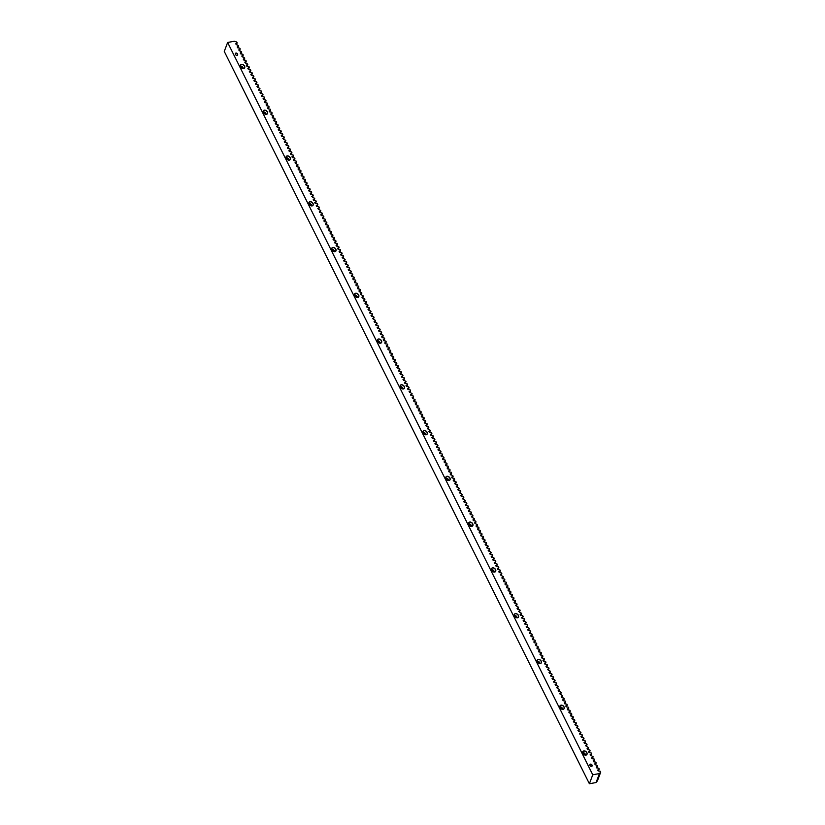 <?xml version="1.0" encoding="UTF-8"?>
<svg xmlns="http://www.w3.org/2000/svg" width="825" height="825" viewBox="0 0 825 825"><rect width="100%" height="100%" fill="white"/><g stroke="black" fill="none" stroke-linecap="round" stroke-linejoin="round"><path stroke-width="1.24" d="M237.053 55.358A1.351 0.969 -138.9 0 1 235.919 53.089A1.351 0.969 -138.9 0 1 237.053 55.358M235.909 53.233A1.248 0.897 41.1 0 0 236.95 55.327A1.248 0.897 41.1 0 0 235.909 53.233M243.643 68.578A2.506 1.805 -138.9 0 1 240.622 66.835A2.506 1.805 -138.9 0 1 241.539 64.371A2.506 1.805 -138.9 0 1 244.561 66.124A2.506 1.805 -138.9 0 1 243.643 68.578M241.539 64.515A2.403 1.722 41.1 0 0 240.735 64.958A2.403 1.722 41.1 0 0 240.983 67.382A2.403 1.722 41.1 0 0 243.55 68.547A2.403 1.722 41.1 0 0 244.355 68.114A2.403 1.722 41.1 0 0 244.107 65.68A2.403 1.722 41.1 0 0 241.539 64.515M266.465 114.355A2.506 1.805 -138.9 0 1 263.443 112.602A2.506 1.805 -138.9 0 1 264.361 110.138A2.506 1.805 -138.9 0 1 267.382 111.891A2.506 1.805 -138.9 0 1 266.465 114.355M264.361 110.292A2.403 1.722 41.1 0 0 263.557 110.725A2.403 1.722 41.1 0 0 263.804 113.149A2.403 1.722 41.1 0 0 266.372 114.314A2.403 1.722 41.1 0 0 267.176 113.881A2.403 1.722 41.1 0 0 266.929 111.457A2.403 1.722 41.1 0 0 264.361 110.292M289.286 160.122A2.506 1.805 -138.9 0 1 286.265 158.369A2.506 1.805 -138.9 0 1 287.183 155.915A2.506 1.805 -138.9 0 1 290.204 157.657A2.506 1.805 -138.9 0 1 289.286 160.122M287.183 156.059A2.403 1.722 41.1 0 0 286.378 156.492A2.403 1.722 41.1 0 0 286.626 158.926A2.403 1.722 41.1 0 0 289.183 160.091A2.403 1.722 41.1 0 0 289.998 159.648A2.403 1.722 41.1 0 0 289.74 157.224A2.403 1.722 41.1 0 0 287.183 156.059M312.108 205.889A2.506 1.805 -138.9 0 1 309.086 204.146A2.506 1.805 -138.9 0 1 310.004 201.682A2.506 1.805 -138.9 0 1 313.026 203.435A2.506 1.805 -138.9 0 1 312.108 205.889M310.004 201.826A2.403 1.722 41.1 0 0 309.2 202.269A2.403 1.722 41.1 0 0 309.447 204.693A2.403 1.722 41.1 0 0 312.005 205.858A2.403 1.722 41.1 0 0 312.809 205.415A2.403 1.722 41.1 0 0 312.562 202.991A2.403 1.722 41.1 0 0 310.004 201.826M334.919 251.666A2.506 1.805 -138.9 0 1 331.908 249.913A2.506 1.805 -138.9 0 1 332.826 247.448A2.506 1.805 -138.9 0 1 335.847 249.202A2.506 1.805 -138.9 0 1 334.919 251.666M332.815 247.603A2.403 1.722 41.1 0 0 332.011 248.036A2.403 1.722 41.1 0 0 332.258 250.46A2.403 1.722 41.1 0 0 334.826 251.625A2.403 1.722 41.1 0 0 335.631 251.192A2.403 1.722 41.1 0 0 335.383 248.768A2.403 1.722 41.1 0 0 332.815 247.603M357.741 297.433A2.506 1.805 -138.9 0 1 354.729 295.68A2.506 1.805 -138.9 0 1 355.647 293.215A2.506 1.805 -138.9 0 1 358.658 294.968A2.506 1.805 -138.9 0 1 357.741 297.433M355.637 293.37A2.403 1.722 41.1 0 0 354.832 293.803A2.403 1.722 41.1 0 0 355.08 296.227A2.403 1.722 41.1 0 0 357.648 297.392A2.403 1.722 41.1 0 0 358.452 296.959A2.403 1.722 41.1 0 0 358.205 294.535A2.403 1.722 41.1 0 0 355.637 293.37M380.562 343.2A2.506 1.805 -138.9 0 1 377.541 341.447A2.506 1.805 -138.9 0 1 378.469 338.993A2.506 1.805 -138.9 0 1 381.48 340.735A2.506 1.805 -138.9 0 1 380.562 343.2M378.458 339.137A2.403 1.722 41.1 0 0 377.654 339.58A2.403 1.722 41.1 0 0 377.902 342.004A2.403 1.722 41.1 0 0 380.469 343.169A2.403 1.722 41.1 0 0 381.274 342.726A2.403 1.722 41.1 0 0 381.026 340.302A2.403 1.722 41.1 0 0 378.458 339.137M403.384 388.967A2.506 1.805 -138.9 0 1 400.362 387.224A2.506 1.805 -138.9 0 1 401.28 384.759A2.506 1.805 -138.9 0 1 404.302 386.512A2.506 1.805 -138.9 0 1 403.384 388.967M401.28 384.904A2.403 1.722 41.1 0 0 400.476 385.347A2.403 1.722 41.1 0 0 400.723 387.771A2.403 1.722 41.1 0 0 403.291 388.936A2.403 1.722 41.1 0 0 404.095 388.503A2.403 1.722 41.1 0 0 403.848 386.069A2.403 1.722 41.1 0 0 401.28 384.904M426.205 434.744A2.506 1.805 -138.9 0 1 423.184 432.991A2.506 1.805 -138.9 0 1 424.102 430.526A2.506 1.805 -138.9 0 1 427.123 432.279A2.506 1.805 -138.9 0 1 426.205 434.744M424.102 430.681A2.403 1.722 41.1 0 0 423.297 431.114A2.403 1.722 41.1 0 0 423.545 433.537A2.403 1.722 41.1 0 0 426.113 434.703A2.403 1.722 41.1 0 0 426.917 434.27A2.403 1.722 41.1 0 0 426.659 431.846A2.403 1.722 41.1 0 0 424.102 430.681M449.027 480.511A2.506 1.805 -138.9 0 1 446.005 478.758A2.506 1.805 -138.9 0 1 446.923 476.303A2.506 1.805 -138.9 0 1 449.945 478.046A2.506 1.805 -138.9 0 1 449.027 480.511M446.923 476.448A2.403 1.722 41.1 0 0 446.119 476.891A2.403 1.722 41.1 0 0 446.366 479.315A2.403 1.722 41.1 0 0 448.924 480.48A2.403 1.722 41.1 0 0 449.728 480.037A2.403 1.722 41.1 0 0 449.481 477.613A2.403 1.722 41.1 0 0 446.923 476.448M471.848 526.278A2.506 1.805 -138.9 0 1 468.827 524.535A2.506 1.805 -138.9 0 1 469.745 522.07A2.506 1.805 -138.9 0 1 472.766 523.823A2.506 1.805 -138.9 0 1 471.848 526.278M469.745 522.215A2.403 1.722 41.1 0 0 468.93 522.658A2.403 1.722 41.1 0 0 469.188 525.082A2.403 1.722 41.1 0 0 471.745 526.247A2.403 1.722 41.1 0 0 472.55 525.803A2.403 1.722 41.1 0 0 472.302 523.38A2.403 1.722 41.1 0 0 469.745 522.215M494.66 572.055A2.506 1.805 -138.9 0 1 491.648 570.302A2.506 1.805 -138.9 0 1 492.566 567.837A2.506 1.805 -138.9 0 1 495.577 569.59A2.506 1.805 -138.9 0 1 494.66 572.055M492.556 567.992A2.403 1.722 41.1 0 0 491.752 568.425A2.403 1.722 41.1 0 0 491.999 570.848A2.403 1.722 41.1 0 0 494.567 572.014A2.403 1.722 41.1 0 0 495.371 571.581A2.403 1.722 41.1 0 0 495.124 569.157A2.403 1.722 41.1 0 0 492.556 567.992M517.481 617.822A2.506 1.805 -138.9 0 1 514.47 616.069A2.506 1.805 -138.9 0 1 515.388 613.614A2.506 1.805 -138.9 0 1 518.399 615.357A2.506 1.805 -138.9 0 1 517.481 617.822M515.377 613.759A2.403 1.722 41.1 0 0 514.573 614.192A2.403 1.722 41.1 0 0 514.821 616.626A2.403 1.722 41.1 0 0 517.388 617.791A2.403 1.722 41.1 0 0 518.193 617.347A2.403 1.722 41.1 0 0 517.945 614.924A2.403 1.722 41.1 0 0 515.377 613.759M540.303 663.589A2.506 1.805 -138.9 0 1 537.281 661.836A2.506 1.805 -138.9 0 1 538.199 659.381A2.506 1.805 -138.9 0 1 541.221 661.124A2.506 1.805 -138.9 0 1 540.303 663.589M538.199 659.526A2.403 1.722 41.1 0 0 537.395 659.969A2.403 1.722 41.1 0 0 537.642 662.393A2.403 1.722 41.1 0 0 540.21 663.558A2.403 1.722 41.1 0 0 541.014 663.114A2.403 1.722 41.1 0 0 540.767 660.691A2.403 1.722 41.1 0 0 538.199 659.526M563.124 709.356A2.506 1.805 -138.9 0 1 560.103 707.613A2.506 1.805 -138.9 0 1 561.021 705.148A2.506 1.805 -138.9 0 1 564.042 706.901A2.506 1.805 -138.9 0 1 563.124 709.356M561.021 705.303A2.403 1.722 41.1 0 0 560.216 705.736A2.403 1.722 41.1 0 0 560.464 708.159A2.403 1.722 41.1 0 0 563.032 709.325A2.403 1.722 41.1 0 0 563.836 708.892A2.403 1.722 41.1 0 0 563.588 706.468A2.403 1.722 41.1 0 0 561.021 705.303M585.946 755.133A2.506 1.805 -138.9 0 1 582.924 753.38A2.506 1.805 -138.9 0 1 583.842 750.915A2.506 1.805 -138.9 0 1 586.864 752.668A2.506 1.805 -138.9 0 1 585.946 755.133M583.842 751.07A2.403 1.722 41.1 0 0 583.038 751.503A2.403 1.722 41.1 0 0 583.285 753.926A2.403 1.722 41.1 0 0 585.853 755.092A2.403 1.722 41.1 0 0 586.658 754.658A2.403 1.722 41.1 0 0 586.4 752.235A2.403 1.722 41.1 0 0 583.842 751.07M591.566 766.415A1.351 0.969 -138.9 0 1 590.442 764.146A1.351 0.969 -138.9 0 1 591.566 766.415M590.432 764.29A1.248 0.897 41.1 0 0 591.473 766.384A1.248 0.897 41.1 0 0 590.432 764.29M582.924 753.338A1.526 1.093 -138.9 0 1 584.853 755.019M560.103 707.561A1.526 1.093 -138.9 0 1 562.031 709.252M537.281 661.794A1.526 1.093 -138.9 0 1 539.22 663.486M514.46 616.028A1.526 1.093 -138.9 0 1 516.398 617.708M491.638 570.261A1.526 1.093 -138.9 0 1 493.577 571.942M468.817 524.483A1.526 1.093 -138.9 0 1 470.755 526.175M445.995 478.717A1.526 1.093 -138.9 0 1 447.934 480.408M423.184 432.95A1.526 1.093 -138.9 0 1 425.112 434.631M400.362 387.173A1.526 1.093 -138.9 0 1 402.291 388.864M377.541 341.406A1.526 1.093 -138.9 0 1 379.479 343.097M354.719 295.639A1.526 1.093 -138.9 0 1 356.658 297.32M331.897 249.872A1.526 1.093 -138.9 0 1 333.836 251.553M309.076 204.095A1.526 1.093 -138.9 0 1 311.015 205.786M286.265 158.328A1.526 1.093 -138.9 0 1 288.193 160.019M263.443 112.561A1.526 1.093 -138.9 0 1 265.372 114.242M240.622 66.784A1.526 1.093 -138.9 0 1 242.56 68.475M600.734 772.066L600.342 771.292L598.135 770.901L597.712 770.065L599.208 769.013L598.826 768.24L596.609 767.858L596.197 767.023L597.692 765.961L594.67 763.971L596.166 762.908L595.784 762.135L593.567 761.753L593.154 760.918L594.65 759.856L594.258 759.083L592.051 758.701L591.628 757.866L593.123 756.803L590.112 754.813L591.607 753.761L591.216 752.988L589.009 752.596L588.586 751.761L590.081 750.709L589.7 749.935L587.482 749.543L587.07 748.708L588.565 747.656L585.544 745.656L587.039 744.604L586.658 743.83L584.44 743.449L584.028 742.613L585.523 741.551L585.131 740.778L582.924 740.396L582.502 739.561L583.997 738.499L583.615 737.725L581.398 737.344L580.986 736.508L582.481 735.446L582.089 734.673L579.882 734.291L579.459 733.456L580.955 732.394L577.943 730.403L579.439 729.352L576.417 727.351L577.913 726.299L577.531 725.526L575.314 725.134L574.901 724.298L576.386 723.247L576.005 722.473L573.788 722.081L573.375 721.246L574.87 720.194L574.489 719.421L572.272 719.039L571.859 718.204L573.344 717.142L572.962 716.368L570.745 715.987L570.333 715.151L571.828 714.089L571.447 713.316L569.229 712.934L568.817 712.099L570.302 711.037L569.92 710.263L567.703 709.882L567.291 709.046L568.786 707.984L568.404 707.221L566.187 706.829L565.775 705.994L567.26 704.942L566.878 704.168L564.661 703.777L564.248 702.941L565.744 701.889L565.352 701.116L563.145 700.724L562.722 699.889L564.217 698.837L563.836 698.063L561.619 697.672L561.206 696.836L562.702 695.784L559.68 693.794L561.175 692.732L560.794 691.958L558.577 691.577L558.164 690.742L559.659 689.679L556.638 687.689L558.133 686.627L557.752 685.853L555.534 685.472L555.122 684.637L556.617 683.574L556.225 682.811L554.018 682.419L553.596 681.584L555.091 680.532L554.709 679.759L552.492 679.367L552.08 678.532L553.575 677.48L553.183 676.706L550.976 676.314L550.553 675.479L552.049 674.427L551.667 673.654L549.45 673.262L549.038 672.427L550.533 671.375L547.511 669.384L549.007 668.322L548.625 667.549L546.408 667.167L545.995 666.332L547.491 665.27L547.099 664.496L544.892 664.115L544.469 663.279L545.964 662.217L545.583 661.444L543.366 661.062L542.953 660.227L544.448 659.175L544.057 658.402L541.85 658.01L541.427 657.174L542.922 656.123L542.541 655.349L540.323 654.957L539.911 654.122L541.406 653.07L541.014 652.297L538.808 651.905L538.385 651.069L539.88 650.018L539.498 649.244L537.281 648.852L536.869 648.027L538.364 646.965L535.342 644.975L536.838 643.913L536.456 643.139L534.239 642.757L533.827 641.922L535.322 640.86L534.93 640.087L532.713 639.705L532.3 638.87L533.796 637.808L533.414 637.034L531.197 636.653L530.784 635.817L532.269 634.765L531.888 633.992L529.671 633.6L529.258 632.765L530.753 631.713L530.372 630.939L528.155 630.548L527.742 629.712L529.227 628.66L528.846 627.887L526.628 627.495L526.216 626.66L527.711 625.608L527.33 624.834L525.112 624.442L524.7 623.618L526.185 622.555L525.803 621.782L523.586 621.4L523.174 620.565L524.669 619.503L524.288 618.729L522.07 618.348L521.658 617.512L523.143 616.45L522.761 615.677L520.544 615.295L520.132 614.46L521.627 613.398L518.605 611.408L520.101 610.356L519.719 609.582L517.502 609.19L517.089 608.355L518.585 607.303L515.563 605.303L517.058 604.251L516.677 603.477L514.46 603.085L514.047 602.25L515.543 601.198L515.151 600.425L512.944 600.033L512.521 599.208L514.016 598.146L513.635 597.372L511.418 596.991L511.005 596.155L512.5 595.093L512.108 594.32L509.902 593.938L509.479 593.103L510.974 592.041L510.593 591.267L508.375 590.886L507.963 590.05L509.458 588.988L509.066 588.215L506.859 587.833L506.437 586.998L507.932 585.946L507.55 585.173L505.333 584.781L504.921 583.945L506.416 582.893L506.024 582.12L503.817 581.728L503.394 580.893L504.89 579.841L504.508 579.067L502.291 578.676L501.878 577.84L503.374 576.788L500.352 574.798L501.847 573.736L501.466 572.962L499.249 572.581L498.836 571.746L500.332 570.683L499.94 569.91L497.733 569.528L497.31 568.693L498.805 567.631L498.424 566.857L496.207 566.476L495.794 565.641L497.289 564.578L496.897 563.805L494.691 563.423L494.268 562.588L495.763 561.536L495.382 560.763L493.164 560.371L492.752 559.536L494.247 558.484L493.855 557.71L491.648 557.318L491.226 556.483L492.721 555.431L492.339 554.658L490.122 554.266L489.71 553.431L491.205 552.379L488.183 550.388L489.679 549.326L489.297 548.553L487.08 548.171L486.668 547.336L488.153 546.274L487.771 545.5L485.554 545.119L485.141 544.283L486.637 543.221L486.255 542.448L484.038 542.066L483.625 541.231L485.11 540.169L484.729 539.395L482.512 539.014L482.099 538.178L483.594 537.127L483.213 536.353L480.996 535.961L480.583 535.126L482.068 534.074L481.687 533.301L479.469 532.909L479.057 532.073L480.552 531.022L480.171 530.248L477.953 529.856L477.531 529.021L479.026 527.969L478.644 527.196L476.427 526.804L476.015 525.979L477.51 524.917L474.488 522.926L475.984 521.864L475.602 521.091L473.385 520.709L472.972 519.874L474.468 518.812L471.446 516.821L472.942 515.759L472.56 514.986L470.343 514.604L469.93 513.769L471.426 512.717L471.034 511.943L468.827 511.552L468.404 510.716L469.899 509.664L469.518 508.891L467.301 508.499L466.888 507.664L468.383 506.612L467.992 505.838L465.785 505.447L465.362 504.611L466.857 503.559L466.476 502.786L464.258 502.394L463.846 501.569L465.341 500.507L462.32 498.517L463.815 497.454L463.433 496.681L461.216 496.299L460.804 495.464L462.299 494.402L459.278 492.412L460.773 491.349L460.391 490.576L458.174 490.194L457.762 489.359L459.257 488.307L456.235 486.307L457.731 485.255L457.349 484.481L455.132 484.089L454.719 483.254L456.215 482.202L455.823 481.429L453.616 481.037L453.193 480.202L454.688 479.15L454.307 478.376L452.09 477.984L451.677 477.159L453.173 476.097L450.151 474.107L451.646 473.045L451.265 472.271L449.048 471.89L448.635 471.054L450.13 469.992L449.738 469.219L447.532 468.837L447.109 468.002L448.604 466.94L448.222 466.166L446.005 465.785L445.593 464.949L447.088 463.897L446.696 463.124L444.479 462.732L444.067 461.897L445.562 460.845L445.18 460.072L442.963 459.68L442.551 458.844L444.036 457.793L443.654 457.019L441.437 456.627L441.024 455.792L442.52 454.74L442.138 453.967L439.921 453.585L439.508 452.75L440.993 451.688L440.612 450.914L438.395 450.532L437.982 449.697L439.478 448.635L439.096 447.862L436.879 447.48L436.466 446.645L437.951 445.582L437.57 444.809L435.353 444.427L434.94 443.592L436.435 442.53L436.054 441.757L433.837 441.375L433.414 440.54L434.909 439.488L434.528 438.714L432.31 438.323L431.898 437.487L433.393 436.435L433.001 435.662L430.794 435.27L430.372 434.435L431.867 433.383L431.485 432.609L429.268 432.218L428.856 431.382L430.351 430.33L427.329 428.34L428.825 427.278L428.443 426.504L426.226 426.123L425.813 425.287L427.309 424.225L426.917 423.452L424.71 423.07L424.287 422.235L425.782 421.173L425.401 420.399L423.184 420.018L422.771 419.183L424.267 418.12L423.875 417.347L421.668 416.965L421.245 416.13L422.74 415.078L422.359 414.305L420.142 413.913L419.729 413.077L421.224 412.026L420.832 411.252L418.626 410.86L418.203 410.025L419.698 408.973L419.317 408.2L417.099 407.808L416.687 406.972L418.182 405.921L415.161 403.93L416.656 402.868L416.274 402.095L414.057 401.713L413.645 400.878L415.14 399.816L412.118 397.825L413.614 396.763L413.232 395.99L411.015 395.608L410.603 394.773L412.098 393.711L409.076 391.72L410.572 390.668L410.19 389.895L407.973 389.503L407.56 388.668L409.056 387.616L408.664 386.843L406.457 386.451L406.034 385.615L407.529 384.563L407.148 383.79L404.931 383.398L404.518 382.563L406.013 381.511L402.992 379.521L404.487 378.458L404.106 377.685L401.888 377.303L401.476 376.468L402.961 375.406L402.579 374.632L400.362 374.251L399.95 373.416L401.445 372.353L401.063 371.58L398.846 371.198L398.434 370.363L399.919 369.301L399.537 368.528L397.32 368.146L396.907 367.311L398.403 366.259L398.021 365.485L395.804 365.093L395.392 364.258L396.877 363.206L396.495 362.433L394.278 362.041L393.865 361.206L395.361 360.154L394.979 359.38L392.762 358.988L392.349 358.153L393.834 357.101L393.453 356.328L391.236 355.946L390.823 355.111L392.318 354.049L391.937 353.275L389.72 352.894L389.297 352.058L390.792 350.996L390.411 350.223L388.193 349.841L387.781 349.006L389.276 347.944L388.884 347.17L386.677 346.789L386.255 345.953L387.75 344.891L387.368 344.118L385.151 343.736L384.739 342.901L386.234 341.849L385.842 341.076L383.635 340.684L383.213 339.848L384.708 338.797L384.326 338.023L382.109 337.631L381.697 336.796L383.192 335.744L382.8 334.971L380.593 334.579L380.17 333.743L381.666 332.692L381.284 331.918L379.067 331.537L378.654 330.701L380.15 329.639L379.758 328.866L377.551 328.484L377.128 327.649L378.623 326.587L378.242 325.813L376.025 325.432L375.612 324.596L377.108 323.534L376.716 322.761L374.509 322.379L374.086 321.544L375.581 320.482L372.57 318.491L374.065 317.439L373.673 316.666L371.467 316.274L371.044 315.439L372.539 314.387L372.157 313.613L369.94 313.222L369.528 312.386L371.023 311.334L368.002 309.334L369.497 308.282L369.115 307.508L366.898 307.127L366.486 306.292L367.981 305.229L367.589 304.456L365.382 304.074L364.959 303.239L366.455 302.177L366.073 301.403L363.856 301.022L363.443 300.187L364.939 299.124L364.547 298.351L362.34 297.969L361.917 297.134L363.412 296.072L360.401 294.082L361.897 293.03L358.875 291.029L360.37 289.977L359.989 289.204L357.772 288.812L357.359 287.977L358.844 286.925L358.463 286.151L356.245 285.759L355.833 284.924L357.328 283.872L356.947 283.099L354.729 282.717L354.317 281.882L355.802 280.82L355.42 280.046L353.203 279.665L352.791 278.829L354.286 277.767L353.904 276.994L351.687 276.612L351.275 275.777L352.76 274.715L352.378 273.941L350.161 273.56L349.748 272.724L351.244 271.662L350.862 270.899L348.645 270.507L348.233 269.672L349.718 268.62L349.336 267.847L347.119 267.455L346.706 266.619L348.202 265.567L347.81 264.794L345.603 264.402L345.18 263.567L346.675 262.515L346.294 261.742L344.077 261.35L343.664 260.514L345.159 259.462L342.138 257.472L343.633 256.41L343.252 255.637L341.034 255.255L340.622 254.42L342.117 253.358L341.725 252.584L339.518 252.203L339.096 251.367L340.591 250.305L340.209 249.532L337.992 249.15L337.58 248.315L339.075 247.252L338.683 246.489L336.476 246.097L336.053 245.262L337.549 244.21L337.167 243.437L334.95 243.045L334.537 242.21L336.033 241.158L335.641 240.384L333.434 239.993L333.011 239.157L334.507 238.105L334.125 237.332L331.908 236.94L331.495 236.105L332.991 235.053L329.969 233.062L331.464 232L331.083 231.227L328.866 230.845L328.453 230.01L329.948 228.948L329.557 228.174L327.35 227.793L326.927 226.958L328.422 225.895L328.041 225.122L325.823 224.74L325.411 223.905L326.906 222.843L326.514 222.08L324.308 221.688L323.885 220.852L325.38 219.801L324.998 219.027L322.781 218.635L322.369 217.8L323.864 216.748L323.472 215.975L321.265 215.583L320.843 214.748L322.338 213.696L321.956 212.922L319.739 212.53L319.327 211.695L320.822 210.643L317.8 208.653L319.296 207.591L318.914 206.817L316.697 206.436L316.284 205.6L317.78 204.538L317.388 203.765L315.171 203.383L314.758 202.548L316.253 201.486L315.872 200.712L313.655 200.331L313.242 199.495L314.727 198.433L311.716 196.443L313.211 195.391L312.83 194.618L310.613 194.226L310.2 193.39L311.685 192.338L311.303 191.565L309.086 191.173L308.674 190.338L310.169 189.286L309.787 188.513L307.57 188.121L307.158 187.285L308.643 186.233L308.261 185.46L306.044 185.078L305.632 184.243L307.127 183.181L306.745 182.407L304.528 182.026L304.116 181.191L305.601 180.128L305.219 179.355L303.002 178.973L302.589 178.138L304.085 177.076L303.693 176.303L301.486 175.921L301.063 175.086L302.558 174.023L299.547 172.033L301.043 170.981L300.651 170.208L298.444 169.816L298.021 168.981L299.516 167.929L299.135 167.155L296.918 166.763L296.505 165.928L298 164.876L294.979 162.876L296.474 161.824L296.093 161.05L293.875 160.669L293.463 159.833L294.958 158.771L294.566 157.998L292.359 157.616L291.937 156.781L293.432 155.719L293.05 154.945L290.833 154.564L290.421 153.728L291.916 152.666L291.524 151.893L289.317 151.511L288.894 150.676L290.39 149.624L290.008 148.851L287.791 148.459L287.378 147.623L288.874 146.572L288.482 145.798L286.275 145.406L285.852 144.571L287.347 143.519L286.966 142.746L284.749 142.354L284.336 141.518L285.832 140.467L282.81 138.466L284.305 137.414L283.924 136.641L281.707 136.259L281.294 135.424L282.789 134.362L282.397 133.588L280.191 133.207L279.768 132.371L281.263 131.309L280.882 130.536L278.664 130.154L278.252 129.319L279.747 128.257L279.355 127.483L277.148 127.102L276.726 126.266L278.221 125.214L277.839 124.441L275.622 124.049L275.21 123.214L276.705 122.162L276.313 121.388L274.106 120.997L273.683 120.161L275.179 119.109L274.797 118.336L272.58 117.944L272.168 117.109L273.663 116.057L270.641 114.067L272.137 113.004L271.755 112.231L269.538 111.849L269.125 111.014L270.61 109.952L270.229 109.178L268.012 108.797L267.599 107.962L269.094 106.899L268.713 106.126L266.496 105.744L266.083 104.909L267.568 103.847L267.187 103.073L264.969 102.692L264.557 101.857L266.052 100.805L265.671 100.031L263.453 99.639L263.041 98.804L264.526 97.752L264.144 96.979L261.927 96.587L261.515 95.752L263.01 94.7L262.628 93.926L260.411 93.534L259.988 92.699L261.484 91.647L261.102 90.874L258.885 90.482L258.472 89.657L259.968 88.595L256.946 86.604L258.442 85.542L258.06 84.769L255.843 84.387L255.43 83.552L256.926 82.49L256.534 81.716L254.327 81.335L253.904 80.499L255.399 79.437L255.018 78.664L252.801 78.282L252.388 77.447L253.883 76.395L253.492 75.622L251.285 75.23L250.862 74.394L252.357 73.343L251.976 72.569L249.758 72.177L249.346 71.342L250.841 70.29L250.449 69.517L248.243 69.125L247.82 68.289L249.315 67.237L248.933 66.464L246.716 66.072L246.304 65.247L247.799 64.185L244.778 62.195L246.273 61.133L245.891 60.359L243.674 59.977L243.262 59.142L244.757 58.08L241.735 56.09L243.231 55.027L242.849 54.254L240.632 53.873L240.219 53.037L241.715 51.985L238.693 49.985L240.188 48.933L239.807 48.159L237.59 47.767L237.177 46.932L238.672 45.88L235.651 43.88L237.146 42.828L236.765 42.054L234.341 41.25L227.638 42.467L592.752 774.778L599.455 773.572L600.734 772.066L597.362 781.038L596.403 781.718M599.455 773.572L596.093 782.533L589.39 783.75L224.266 51.428L227.638 42.467M592.752 774.778L589.39 783.75M599.208 769.013L598.476 770.962M597.692 765.961L596.96 767.91M596.166 762.908L595.433 764.868M594.65 759.856L593.917 761.815M593.123 756.803L592.391 758.763M591.607 753.761L590.875 755.71M590.081 750.709L589.349 752.658M588.565 747.656L587.833 749.605M587.039 744.604L586.307 746.553M585.523 741.551L584.791 743.5M583.997 738.499L583.265 740.458M582.481 735.446L581.749 737.406M580.955 732.394L580.222 734.353M579.439 729.352L578.696 731.301M577.913 726.299L577.18 728.248M576.386 723.247L575.654 725.196M574.87 720.194L574.138 722.143M573.344 717.142L572.612 719.091M571.828 714.089L571.096 716.048M570.302 711.037L569.57 712.996M568.786 707.984L568.054 709.943M567.26 704.942L566.528 706.891M565.744 701.889L565.012 703.838M564.217 698.837L563.485 700.786M562.702 695.784L561.969 697.733M561.175 692.732L560.443 694.681M559.659 689.679L558.927 691.639M558.133 686.627L557.401 688.586M556.617 683.574L555.885 685.534M555.091 680.532L554.359 682.481M553.575 677.48L552.843 679.429M552.049 674.427L551.317 676.376M550.533 671.375L549.801 673.324M549.007 668.322L548.274 670.271M547.491 665.27L546.758 667.229M545.964 662.217L545.232 664.177M544.448 659.175L543.716 661.124M542.922 656.123L542.19 658.072M541.406 653.07L540.674 655.019M539.88 650.018L539.148 651.967M538.364 646.965L537.632 648.914M536.838 643.913L536.106 645.862M535.322 640.86L534.579 642.819M533.796 637.808L533.063 639.767M532.269 634.765L531.537 636.714M530.753 631.713L530.021 633.662M529.227 628.66L528.495 630.609M527.711 625.608L526.979 627.557M526.185 622.555L525.453 624.504M524.669 619.503L523.937 621.452M523.143 616.45L522.411 618.41M521.627 613.398L520.895 615.357M520.101 610.356L519.368 612.305M518.585 607.303L517.853 609.252M517.058 604.251L516.326 606.2M515.543 601.198L514.81 603.147M514.016 598.146L513.284 600.095M512.5 595.093L511.768 597.042M510.974 592.041L510.242 594M509.458 588.988L508.726 590.947M507.932 585.946L507.2 587.895M506.416 582.893L505.684 584.842M504.89 579.841L504.157 581.79M503.374 576.788L502.642 578.738M501.847 573.736L501.115 575.685M500.332 570.683L499.599 572.632M498.805 567.631L498.073 569.59M497.289 564.578L496.557 566.538M495.763 561.536L495.031 563.485M494.247 558.484L493.505 560.433M492.721 555.431L491.989 557.38M491.205 552.379L490.463 554.328M489.679 549.326L488.947 551.275M488.153 546.274L487.42 548.223M486.637 543.221L485.904 545.181M485.11 540.169L484.378 542.128M483.594 537.127L482.862 539.076M482.068 534.074L481.336 536.023M480.552 531.022L479.82 532.971M479.026 527.969L478.294 529.918M477.51 524.917L476.778 526.866M475.984 521.864L475.252 523.813M474.468 518.812L473.736 520.771M472.942 515.759L472.209 517.718M471.426 512.717L470.693 514.666M469.899 509.664L469.167 511.613M468.383 506.612L467.651 508.561M466.857 503.559L466.125 505.508M465.341 500.507L464.609 502.456M463.815 497.454L463.083 499.403M462.299 494.402L461.567 496.361M460.773 491.349L460.041 493.309M459.257 488.307L458.525 490.256M457.731 485.255L456.998 487.204M456.215 482.202L455.483 484.151M454.688 479.15L453.956 481.099M453.173 476.097L452.44 478.046M451.646 473.045L450.914 474.994M450.13 469.992L449.388 471.952M448.604 466.94L447.872 468.899M447.088 463.897L446.346 465.847M445.562 460.845L444.83 462.794M444.036 457.793L443.303 459.742M442.52 454.74L441.787 456.689M440.993 451.688L440.261 453.637M439.478 448.635L438.745 450.584M437.951 445.582L437.219 447.542M436.435 442.53L435.703 444.489M434.909 439.488L434.177 441.437M433.393 436.435L432.661 438.384M431.867 433.383L431.135 435.332M430.351 430.33L429.619 432.279M428.825 427.278L428.093 429.227M427.309 424.225L426.577 426.174M425.782 421.173L425.05 423.132M424.267 418.12L423.534 420.08M422.74 415.078L422.008 417.027M421.224 412.026L420.492 413.975M419.698 408.973L418.966 410.922M418.182 405.921L417.45 407.87M416.656 402.868L415.924 404.817M415.14 399.816L414.408 401.765M413.614 396.763L412.882 398.722M412.098 393.711L411.366 395.67M410.572 390.668L409.839 392.618M409.056 387.616L408.323 389.565M407.529 384.563L406.797 386.512M406.013 381.511L405.271 383.46M404.487 378.458L403.755 380.407M402.961 375.406L402.229 377.355M401.445 372.353L400.713 374.313M399.919 369.301L399.187 371.26M398.403 366.259L397.671 368.208M396.877 363.206L396.144 365.155M395.361 360.154L394.628 362.103M393.834 357.101L393.102 359.05M392.318 354.049L391.586 355.998M390.792 350.996L390.06 352.945M389.276 347.944L388.544 349.903M387.75 344.891L387.018 346.851M386.234 341.849L385.502 343.798M384.708 338.797L383.976 340.746M383.192 335.744L382.46 337.693M381.666 332.692L380.933 334.641M380.15 329.639L379.418 331.588M378.623 326.587L377.891 328.536M377.108 323.534L376.375 325.493M375.581 320.482L374.849 322.441M374.065 317.439L373.333 319.388M372.539 314.387L371.807 316.336M371.023 311.334L370.291 313.283M369.497 308.282L368.765 310.231M367.981 305.229L367.249 307.178M366.455 302.177L365.722 304.136M364.939 299.124L364.207 301.084M363.412 296.072L362.68 298.031M361.897 293.03L361.154 294.979M360.37 289.977L359.638 291.926M358.844 286.925L358.112 288.874M357.328 283.872L356.596 285.821M355.802 280.82L355.07 282.769M354.286 277.767L353.554 279.727M352.76 274.715L352.028 276.674M351.244 271.662L350.512 273.622M349.718 268.62L348.985 270.569M348.202 265.567L347.469 267.517M346.675 262.515L345.943 264.464M345.159 259.462L344.427 261.412M343.633 256.41L342.901 258.359M342.117 253.358L341.385 255.317M340.591 250.305L339.859 252.264M339.075 247.252L338.343 249.212M337.549 244.21L336.817 246.159M336.033 241.158L335.301 243.107M334.507 238.105L333.774 240.054M332.991 235.053L332.258 237.002M331.464 232L330.732 233.949M329.948 228.948L329.216 230.907M328.422 225.895L327.69 227.855M326.906 222.843L326.174 224.802M325.38 219.801L324.648 221.75M323.864 216.748L323.132 218.697M322.338 213.696L321.606 215.645M320.822 210.643L320.09 212.592M319.296 207.591L318.563 209.54M317.78 204.538L317.037 206.498M316.253 201.486L315.521 203.445M314.727 198.433L313.995 200.392M313.211 195.391L312.479 197.34M311.685 192.338L310.953 194.287M310.169 189.286L309.437 191.235M308.643 186.233L307.911 188.182M307.127 183.181L306.395 185.13M305.601 180.128L304.868 182.088M304.085 177.076L303.353 179.035M302.558 174.023L301.826 175.983M301.043 170.981L300.31 172.93M299.516 167.929L298.784 169.878M298 164.876L297.268 166.825M296.474 161.824L295.742 163.773M294.958 158.771L294.226 160.72M293.432 155.719L292.7 157.678M291.916 152.666L291.184 154.626M290.39 149.624L289.657 151.573M288.874 146.572L288.142 148.521M287.347 143.519L286.615 145.468M285.832 140.467L285.099 142.416M284.305 137.414L283.573 139.363M282.789 134.362L282.057 136.311M281.263 131.309L280.531 133.268M279.747 128.257L279.015 130.216M278.221 125.214L277.489 127.163M276.705 122.162L275.963 124.111M275.179 119.109L274.447 121.058M273.663 116.057L272.92 118.006M272.137 113.004L271.404 114.953M270.61 109.952L269.878 111.901M269.094 106.899L268.362 108.859M267.568 103.847L266.836 105.806M266.052 100.805L265.32 102.754M264.526 97.752L263.794 99.701M263.01 94.7L262.278 96.649M261.484 91.647L260.752 93.596M259.968 88.595L259.236 90.544M258.442 85.542L257.709 87.491M256.926 82.49L256.193 84.449M255.399 79.437L254.667 81.397M253.883 76.395L253.151 78.344M252.357 73.343L251.625 75.292M250.841 70.29L250.109 72.239M249.315 67.237L248.583 69.187M247.799 64.185L247.067 66.134M246.273 61.133L245.541 63.082M244.757 58.08L244.025 60.039M243.231 55.027L242.498 56.987M241.715 51.985L240.983 53.934M240.188 48.933L239.456 50.882M238.672 45.88L237.94 47.829M237.146 42.828L236.414 44.777M243.323 68.578A2.403 1.722 41.1 0 0 240.415 66.041M266.145 114.345A2.403 1.722 41.1 0 0 263.237 111.808M288.967 160.112A2.403 1.722 41.1 0 0 286.058 157.575M311.788 205.879A2.403 1.722 41.1 0 0 308.88 203.352M334.61 251.656A2.403 1.722 41.1 0 0 331.691 249.119M357.421 297.423A2.403 1.722 41.1 0 0 354.513 294.886M380.243 343.19A2.403 1.722 41.1 0 0 377.334 340.663M403.064 388.967A2.403 1.722 41.1 0 0 400.156 386.43M425.886 434.734A2.403 1.722 41.1 0 0 422.978 432.197M448.707 480.501A2.403 1.722 41.1 0 0 445.799 477.964M471.529 526.268A2.403 1.722 41.1 0 0 468.621 523.741M494.35 572.045A2.403 1.722 41.1 0 0 491.432 569.508M517.162 617.812A2.403 1.722 41.1 0 0 514.253 615.275M539.983 663.578A2.403 1.722 41.1 0 0 537.075 661.052M562.805 709.356A2.403 1.722 41.1 0 0 559.897 706.819M585.626 755.123A2.403 1.722 41.1 0 0 582.718 752.586"/></g></svg>

